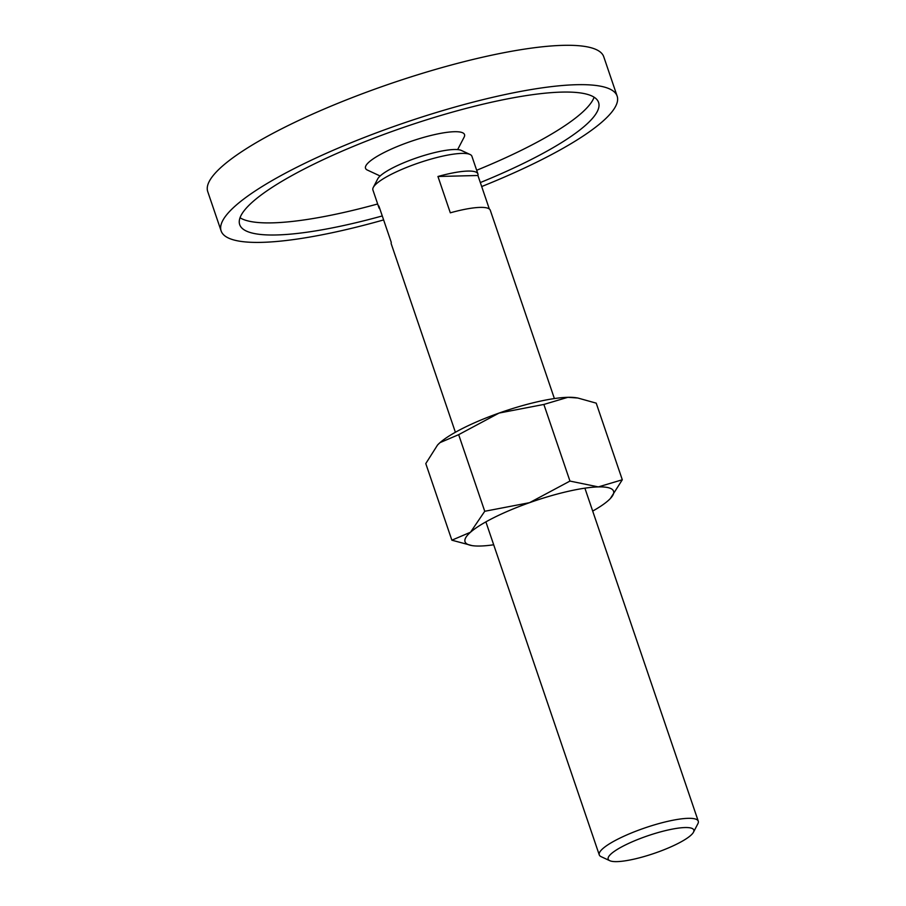 <?xml version="1.0" encoding="UTF-8"?>
<svg xmlns="http://www.w3.org/2000/svg" width="906" height="906" viewBox="0 0 906 906"><rect width="100%" height="100%" fill="white"/><g stroke="black" fill="none" stroke-linecap="round" stroke-linejoin="round"><path stroke-width="1.36" d="M380.135 175.991L367.372 170.068A52.288 10.827 -18.8 0 1 381.89 153.68A52.288 10.827 -18.8 0 1 433.997 134.734A52.288 10.827 -18.8 0 1 464.144 137.123L457.643 149.603M221.132 230.939L207.734 191.585A209.161 43.284 -18.8 0 1 481.664 57.418A209.161 43.284 -18.8 0 1 603.758 56.772L617.145 96.127A209.161 43.284 161.2 0 0 495.061 96.772A209.161 43.284 161.2 0 0 221.132 230.939A209.161 43.284 161.2 0 0 343.215 230.294A209.161 43.284 161.2 0 0 383.623 219.92M240.033 217.746A189.558 39.23 161.2 0 0 346.217 211.925A189.558 39.23 161.2 0 0 377.666 203.975M382.275 215.945A189.558 39.23 -18.8 0 1 350.339 224.031A189.558 39.23 -18.8 0 1 239.694 224.62A189.558 39.23 -18.8 0 1 487.949 103.035A189.558 39.23 -18.8 0 1 598.583 102.446A189.558 39.23 -18.8 0 1 480.327 182.559M476.669 170.271A189.558 39.23 161.2 0 0 594.121 97.202M481.686 186.545A209.161 43.284 161.2 0 0 617.145 96.127M693.464 832.218L697.88 823.724A52.288 10.827 161.2 0 0 698.266 821.176A52.288 10.827 161.2 0 0 667.745 821.346A52.288 10.827 161.2 0 0 599.262 854.879A52.288 10.827 161.2 0 0 601.12 856.668L609.795 860.7A45.221 9.354 161.2 0 0 634.574 859.013A45.221 9.354 161.2 0 0 693.464 832.218A45.221 9.354 161.2 0 0 667.405 830.156A45.221 9.354 161.2 0 0 622.343 846.532A45.221 9.354 161.2 0 0 609.795 860.7M477.915 173.918A52.288 10.827 -18.8 0 1 477.926 175.492L437.949 176.489A52.288 10.827 -18.8 0 1 447.394 174.088A52.288 10.827 -18.8 0 1 477.915 173.918L471.901 156.262A52.288 10.827 161.2 0 0 470.044 154.473A52.288 10.827 161.2 0 0 441.381 156.421A52.288 10.827 161.2 0 0 373.283 187.417A52.288 10.827 161.2 0 0 372.898 189.966L378.912 207.621A52.288 10.827 -18.8 0 1 378.901 206.047L391.267 242.378A52.288 10.827 161.2 0 0 391.279 243.952L455.39 432.275M477.926 175.492L489.331 208.992M554.393 398.572L490.282 210.249A52.288 10.827 161.2 0 0 459.761 210.407A52.288 10.827 161.2 0 0 450.316 212.819L437.949 176.489M470.044 154.473L461.369 150.441A45.221 9.354 161.2 0 0 436.579 152.129A45.221 9.354 161.2 0 0 377.7 178.924L373.283 187.417M379.863 208.878A52.288 10.827 -18.8 0 1 378.912 207.621M610.395 498.47L622.297 479.772L598.334 486.907L569.953 481.075L529.557 502.671L484.744 511.278L470.508 532.23A78.437 16.229 161.2 0 0 472.117 545.616A78.437 16.229 161.2 0 0 480.248 546.024A78.437 16.229 161.2 0 0 493.691 544.778M592.694 511.075A78.437 16.229 161.2 0 0 608.073 500.712A78.437 16.229 161.2 0 0 610.293 498.583A78.437 16.229 161.2 0 0 598.334 486.907A78.437 16.229 161.2 0 0 567.756 491.437A78.437 16.229 161.2 0 0 529.557 502.671A78.437 16.229 161.2 0 0 470.508 532.23L451.868 540.191L472.117 545.616M577.779 398.006L575.967 397.723A78.437 16.229 161.2 0 0 567.836 397.315A78.437 16.229 161.2 0 0 537.258 401.834A78.437 16.229 161.2 0 0 499.059 413.068L543.872 404.45L567.836 397.315L577.779 398.006L596.216 403.147L622.297 479.772M451.868 540.191L425.786 463.578L437.564 444.993L440.01 442.626A78.437 16.229 161.2 0 0 437.779 444.767A78.437 16.229 161.2 0 0 437.689 444.869M440.01 442.626L458.663 434.665L499.059 413.068A78.437 16.229 161.2 0 0 440.01 442.626M543.872 404.45L569.953 481.075M458.663 434.665L484.744 511.278M584.891 488.164L698.266 821.176M485.888 521.867L599.262 854.879"/></g></svg>
